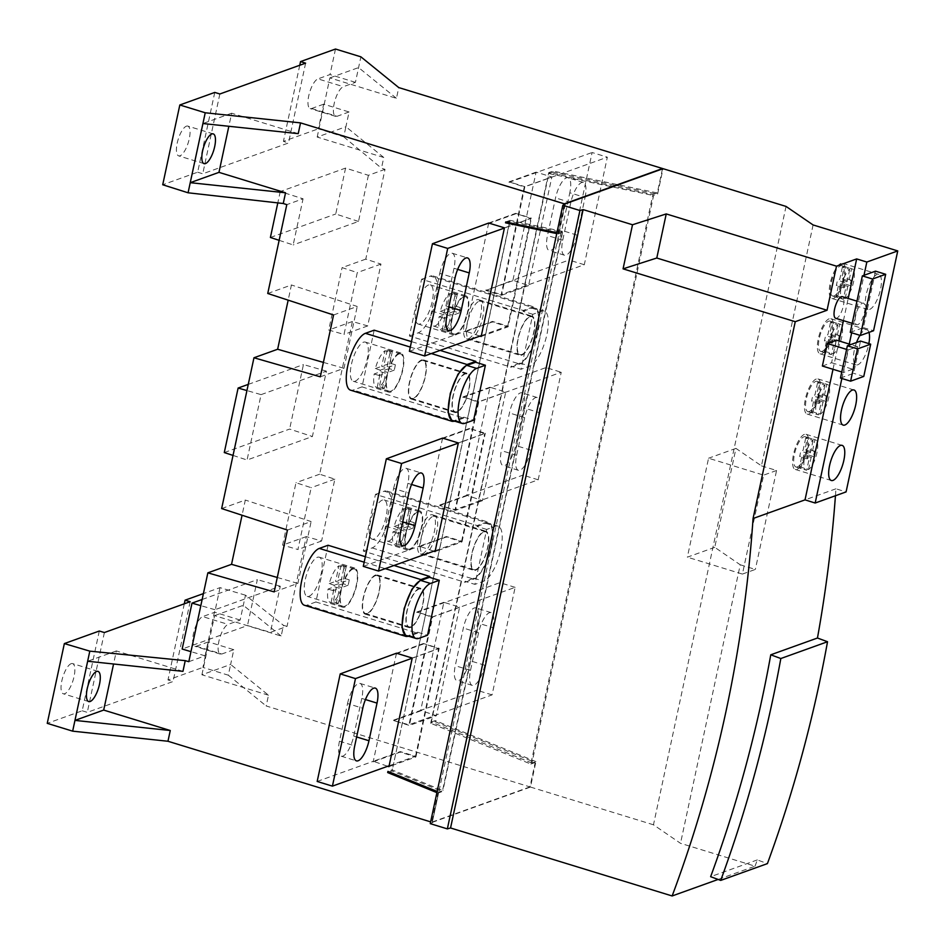 <?xml version="1.0" encoding="UTF-8"?>
<svg xmlns="http://www.w3.org/2000/svg" width="945" height="945" viewBox="0 0 945 945"><rect width="100%" height="100%" fill="white"/><g stroke="black" fill="none" stroke-linecap="round" stroke-linejoin="round"><path stroke-width="0.71" stroke-dasharray="4.72 3.54" d="M492.841 627.622A18.38 6.249 107.1 0 0 491.105 612.62A18.38 6.249 107.1 0 0 489.463 612.703A18.38 6.249 107.1 0 0 478.583 632.737L470.515 670.383A18.38 6.249 107.1 0 0 472.252 685.385A18.38 6.249 107.1 0 0 473.894 685.302A18.38 6.249 107.1 0 0 484.761 665.256L492.841 627.622L477.591 622.944A18.38 6.249 107.1 0 0 475.855 607.93A18.38 6.249 107.1 0 0 474.213 608.025A18.38 6.249 107.1 0 0 463.333 628.059L455.266 665.705A18.38 6.249 107.1 0 0 457.002 680.707A18.38 6.249 107.1 0 0 458.644 680.613A18.38 6.249 107.1 0 0 469.523 660.579L477.591 622.944M538.945 412.528A18.38 6.249 107.1 0 0 537.209 397.526A18.38 6.249 107.1 0 0 535.567 397.621A18.38 6.249 107.1 0 0 524.699 417.655L516.631 455.301A18.38 6.249 107.1 0 0 518.356 470.303A18.38 6.249 107.1 0 0 520.01 470.208A18.38 6.249 107.1 0 0 530.877 450.174L538.945 412.528L523.695 407.85A18.38 6.249 107.1 0 0 521.959 392.848A18.38 6.249 107.1 0 0 520.317 392.943A18.38 6.249 107.1 0 0 509.449 412.977L501.382 450.611A18.38 6.249 107.1 0 0 503.118 465.625A18.38 6.249 107.1 0 0 504.76 465.531A18.38 6.249 107.1 0 0 515.627 445.497L523.695 407.85M585.061 197.446A18.38 6.249 107.1 0 0 583.325 182.444A18.38 6.249 107.1 0 0 581.683 182.527A18.38 6.249 107.1 0 0 570.804 202.573L562.736 240.207A18.38 6.249 107.1 0 0 564.472 255.221A18.38 6.249 107.1 0 0 566.114 255.126A18.38 6.249 107.1 0 0 576.993 235.092L585.061 197.446L569.811 192.768A18.38 6.249 107.1 0 0 568.075 177.766A18.38 6.249 107.1 0 0 566.433 177.849A18.38 6.249 107.1 0 0 555.554 197.895L547.486 235.529A18.38 6.249 107.1 0 0 549.222 250.531A18.38 6.249 107.1 0 0 550.864 250.449A18.38 6.249 107.1 0 0 561.743 230.403L569.811 192.768M347.536 703.553A18.38 6.249 -72.9 0 1 358.403 683.507A18.38 6.249 -72.9 0 1 360.045 683.424A18.38 6.249 -72.9 0 1 361.781 698.426L353.713 736.072A18.38 6.249 -72.9 0 1 342.846 756.106A18.38 6.249 -72.9 0 1 341.204 756.189A18.38 6.249 -72.9 0 1 339.468 741.187L347.536 703.553L362.785 708.23M393.64 488.459A18.38 6.249 -72.9 0 1 404.519 468.425A18.38 6.249 -72.9 0 1 406.161 468.33A18.38 6.249 -72.9 0 1 407.897 483.344L399.829 520.978A18.38 6.249 -72.9 0 1 388.95 541.012A18.38 6.249 -72.9 0 1 387.308 541.107A18.38 6.249 -72.9 0 1 385.572 526.105L393.64 488.459L408.89 493.136M439.756 273.377A18.38 6.249 -72.9 0 1 450.623 253.343A18.38 6.249 -72.9 0 1 452.265 253.248A18.38 6.249 -72.9 0 1 454.002 268.25L445.934 305.896A18.38 6.249 -72.9 0 1 435.066 325.93A18.38 6.249 -72.9 0 1 433.424 326.025A18.38 6.249 -72.9 0 1 431.688 311.011L439.756 273.377L455.006 278.054M317.177 781.456L373.299 761.28L396.357 653.739M565.323 204.144L432.255 822.363L438.74 792.099L442.921 790.599L392.116 769.891L387.922 771.403M556.747 233.592L558.4 233.947L564.732 204.415M564.13 204.675L558.07 232.954L556.936 232.718M298.23 133.647L231.643 113.211L228.844 126.287M182.952 671.352L116.365 650.928L113.565 664.004M436.897 792.631L437.984 793.079L431.747 822.197L430.636 821.866M437.157 791.461L438.74 792.099M328.069 545.253L315.913 601.977L417.56 633.174L417.749 632.252L427.518 635.241M394.006 565.488L365.361 556.699M374.185 330.171L362.018 386.895L463.664 418.08L463.865 417.194L473.622 420.182M440.122 350.406L411.465 341.606M409.398 351.292L465.519 331.116L488.577 223.575M481.359 335.581L507.737 326.096L492.487 321.418L465.519 331.116L479.906 336.101M363.282 566.374L419.415 546.198L442.461 438.657M435.243 550.663L461.621 541.19L446.383 536.512L419.415 546.198L433.802 551.183M389.139 765.757L415.516 756.272L400.267 751.594L373.299 761.28L387.686 766.277M389.34 771.97L392.057 771.002L442.366 791.497L437.984 793.079M558.4 233.947L562.582 232.435L509.709 221.331L392.057 771.002M388.938 766.655L393.132 765.155L392.116 769.891M562.582 232.435L442.921 790.599M504.453 227.863L531.409 218.177L515.663 213.346L530.795 218.555L504.406 228.04M505.717 221.957L510.099 220.374L462.719 441.374L485.305 433.259L469.547 428.428L484.679 433.637L458.301 443.122M509.709 221.331L507.146 222.252M432.255 822.363L530.476 787.055L535.933 761.599L531.94 763.04L653.597 195.568L657.59 194.127L663.036 168.683M531.94 763.04L431.31 722.039L478.453 502.102L548.891 173.561L653.597 195.568M515.131 587.353L499.881 582.675L476.823 690.216L420.702 710.392L436.342 715.755L431.959 717.338L409.374 725.453L393.616 720.622L408.984 724.756L432.03 617.215L515.131 587.353L492.073 694.894L408.984 724.756M268.498 695.201L201.911 674.777L230.639 664.453L233.805 649.688L208.384 641.891L202.915 667.406L228.324 675.202L230.639 664.453L268.498 695.201L266.183 705.962L529.968 786.901L535.201 762.473L435.066 721.673L430.684 723.256L478.064 502.244L455.478 510.371L439.732 505.528L455.088 509.674L478.146 402.133L561.236 372.259L538.189 479.812L455.088 509.674M435.066 721.673L435.302 720.598L431.31 722.039M535.933 761.599L435.302 720.598M786.039 206.423L653.467 824.796L680.518 843.318L755.02 866.175L718.105 879.452M530.476 787.055L653.467 824.796M201.911 674.777L214.598 615.62L281.173 636.056L283.476 625.33L287.032 626.393L270.412 632.359L247.495 625.555L182.161 649.038M383.764 157.484L317.189 137.06L345.905 126.736L349.071 111.971L323.662 104.174L318.382 128.803L343.744 136.836L345.905 126.736L383.764 157.484L381.473 168.21L385.017 169.332L365.774 259.119L380.965 264.08L367.699 325.919L352.39 321.513L319.658 474.201L334.849 479.162L321.595 541.001L306.286 536.606L287.032 626.393M317.189 137.06L329.864 77.903L396.451 98.339L398.755 87.578M662.457 168.895L657.295 192.945L553.108 171.057L548.726 172.628L652.912 194.516L530.818 764.056L430.684 723.256M548.891 173.561L552.884 172.132L553.108 171.057M552.884 172.132L657.59 194.127M532.803 314.319L523.046 311.318L523.223 310.456L421.576 279.271L409.421 335.995L511.068 367.18L511.269 366.258L521.026 369.259L532.803 314.319L541.568 311.165A28.882 9.828 -72.9 0 1 544.155 311.023A28.882 9.828 -72.9 0 1 546.068 338.062A28.882 9.828 -72.9 0 1 529.791 366.105L521.026 369.259M486.687 529.436L476.93 526.436L477.119 525.55L375.472 494.353L363.305 551.077L464.952 582.274L465.153 581.376L474.91 584.376L486.687 529.436L495.452 526.282A28.882 9.828 -72.9 0 1 498.039 526.141A28.882 9.828 -72.9 0 1 499.94 553.179A28.882 9.828 -72.9 0 1 483.675 581.222L474.91 584.376M512.804 280.748L485.836 290.446L512.922 280.216L536.087 172.132L551.845 176.963L528.562 285.591L512.922 280.216L569.044 260.04L592.102 152.499L607.351 157.177L584.293 264.718L501.204 294.58L524.251 187.039L607.351 157.177M439.838 504.996L466.806 495.298L489.982 387.226L505.74 392.057L482.446 500.673L466.806 495.298L522.939 475.122L545.997 367.581L561.236 372.259M393.734 720.078L420.702 710.392L443.866 602.308L459.624 607.139L436.342 715.755M551.845 176.963L547.462 178.546L548.726 172.628M528.562 285.591L524.18 287.162L547.462 178.546L524.877 186.661L501.594 295.277L485.836 290.446M536.087 172.132L509.119 181.83L524.877 186.661M505.74 392.057L501.346 393.628L524.18 287.162L501.594 295.277M482.446 500.673L478.064 502.244L501.346 393.628L478.772 401.743L455.478 510.371M489.982 387.226L463.015 396.912L478.772 401.743M466.688 495.841L439.732 505.528M459.624 607.139L432.656 616.837L409.374 725.453M443.866 602.308L416.899 611.994L432.656 616.837M420.584 710.923L393.616 720.622M529.968 786.901L431.747 822.197M535.201 762.473L530.818 764.056M657.295 192.945L652.912 194.516M558.07 232.954L562.452 231.371L442.366 791.497M562.452 231.371L510.099 220.374M435.054 551.573L439.437 550.002L462.719 441.374L458.337 442.957M419.296 546.742L446.264 537.043L462.022 541.875L439.437 550.002L416.615 656.468L439.189 648.353L423.443 643.51L438.574 648.731L412.185 658.216M373.18 761.824L400.148 752.125L415.906 756.969L393.321 765.084L416.615 656.468L412.221 658.039M415.906 756.969L439.189 648.353M396.475 653.208L423.443 643.51M442.579 438.114L469.547 428.428M481.159 336.491L508.126 326.793L531.409 218.177M465.401 331.648L492.369 321.962L508.126 326.793M488.695 223.032L515.663 213.346M507.737 326.096L530.795 218.555M515.545 213.877L489.439 223.256M462.022 541.875L485.305 433.259M461.621 541.19L484.679 433.637M469.429 428.959L443.323 438.35M415.516 756.272L438.574 648.731M423.325 644.053L397.219 653.432M231.643 113.211L202.927 123.535M385.017 169.332L368.396 175.309L345.575 168.08L280.24 191.563L303.061 198.793L286.796 204.64M214.763 92.421L197.659 172.191L162.717 184.759M197.659 172.191L202.738 173.797L288.508 142.978L283.429 141.372L318.382 128.803M343.744 136.836L381.473 168.21M280.24 191.563L277.806 202.903M279.141 240.337L293.174 244.92L303.061 198.793M306.286 536.606L282.602 545.111L295.974 482.718L311.165 487.679L297.911 549.517L282.602 545.111M188.811 661.689L205.077 655.842L214.964 609.714L280.299 586.231L270.412 632.359M221.638 508.564L245.31 500.059L242.062 515.238M267.742 293.482L291.426 284.977L288.166 300.156M368.396 175.309L358.509 221.437L293.174 244.92M365.774 259.119L342.09 267.624L357.281 272.585L344.027 334.424L328.718 330.029L342.09 267.624M352.39 321.513L328.718 330.029M319.658 474.201L295.974 482.718M261.08 394.632L326.415 371.149L312.393 436.519L247.058 460.002L261.08 394.632L246.928 390.568M321.595 541.001L297.911 549.517M334.849 479.162L311.165 487.679M367.699 325.919L344.027 334.424M380.965 264.08L357.281 272.585M345.575 168.08L335.735 213.995L358.509 221.437M270.4 237.478L335.735 213.995M333.561 314.98L357.234 306.463L291.426 284.977M320.308 376.819L343.98 368.302L357.234 306.463M323.391 362.396L343.98 368.302M287.445 530.062L311.129 521.557L245.31 500.059M274.192 591.901L297.876 583.396L311.129 521.557M277.287 577.478L297.876 583.396M233.805 649.688L221.744 654.023A15.569 5.304 -72.9 0 1 220.35 654.094A15.569 5.304 -72.9 0 1 219.323 639.517A15.569 5.304 -72.9 0 1 228.088 624.397L240.148 620.062L245.476 595.196L283.476 625.33M245.476 595.196L220.02 587.636L203.411 593.602M205.077 655.842L190.961 651.648M214.964 609.714L200.824 605.65M202.147 599.484L257.347 579.639L247.495 625.555M280.299 586.231L257.347 579.639M116.365 650.928L87.649 661.252M99.296 631.024L82.203 710.794L47.25 723.35M82.203 710.794L87.283 712.353L173.053 681.522L167.974 679.963L202.915 667.406M228.324 675.202L266.183 705.962M214.598 615.62L243.314 605.296L281.173 636.056M208.384 641.891L196.324 646.226A15.569 5.304 -72.9 0 1 194.93 646.297A15.569 5.304 -72.9 0 1 193.902 631.721A15.569 5.304 -72.9 0 1 202.679 616.601L228.088 624.397M240.148 620.062L214.739 612.265L202.679 616.601M220.02 587.636L214.739 612.265M184.299 603.82L167.974 679.963M190.158 601.705L173.053 681.522M104.387 632.536L87.283 712.353M71.17 663.673A15.793 5.375 -72.9 0 1 72.588 663.591A15.793 5.375 -72.9 0 1 73.627 678.38A15.793 5.375 -72.9 0 1 64.732 693.713A15.793 5.375 -72.9 0 1 63.315 693.795A15.793 5.375 -72.9 0 1 62.275 679.006A15.793 5.375 -72.9 0 1 71.17 663.673M233.025 455.419L247.058 460.002M224.284 452.56L289.619 429.077L312.393 436.519M326.415 371.149L303.451 364.557L289.619 429.077M248.251 384.391L303.451 364.557M349.071 111.971L337.022 116.306A15.569 5.304 -72.9 0 1 335.629 116.377A15.569 5.304 -72.9 0 1 334.601 101.8A15.569 5.304 -72.9 0 1 343.366 86.68L355.426 82.345L360.895 56.83M329.864 77.903L358.592 67.579L396.451 98.339M323.662 104.174L311.602 108.51A15.569 5.304 -72.9 0 1 310.208 108.581A15.569 5.304 -72.9 0 1 309.18 94.004A15.569 5.304 -72.9 0 1 317.957 78.884L343.366 86.68M355.426 82.345L330.018 74.549L317.957 78.884M335.487 49.034L330.018 74.549M299.754 65.264L283.429 141.372M305.613 63.15L288.508 142.978M219.854 93.98L202.738 173.797M186.401 126.169A15.569 5.304 -72.9 0 1 187.795 126.087A15.569 5.304 -72.9 0 1 188.823 140.663A15.569 5.304 -72.9 0 1 180.058 155.783A15.569 5.304 -72.9 0 1 178.664 155.866A15.569 5.304 -72.9 0 1 177.636 141.289A15.569 5.304 -72.9 0 1 186.401 126.169M509.119 181.83L524.251 187.039M485.954 289.902L501.204 294.58M509.012 182.361L592.102 152.499M584.293 264.718L569.044 260.04M463.015 396.912L478.146 402.133M462.896 397.455L545.997 367.581M538.189 479.812L522.939 475.122M416.899 611.994L432.03 617.215M416.78 612.537L499.881 582.675M492.073 694.894L476.823 690.216M430.258 823.638L432.763 822.516M813.09 224.945L761.446 465.85L735.954 448.391L714.751 547.332L740.23 564.779L680.518 843.318M714.751 547.332L687.358 557.172L708.561 458.231L763.631 475.134L742.416 574.076L687.358 557.172M740.23 564.779L755.35 569.422L742.416 574.076M761.446 465.85L776.566 470.48L755.35 569.422M835.439 495.747A1328.67 1210.628 -109.8 0 0 835.935 488.801L846.082 491.92M755.02 866.175A1328.67 1210.628 -109.8 0 0 757.347 859.903L767.411 863.624M776.566 470.48L763.631 475.134M735.954 448.391L708.561 458.231M757.347 859.903L710.64 876.688M835.935 488.801L805.022 499.87M833.006 369.294L839.089 340.956M843.436 320.662L848.197 298.455M835.663 318.276A11.305 3.851 107.1 0 0 843.365 305.885A11.305 3.851 107.1 0 0 842.302 296.647M822.374 366.034L831.588 362.726L836.431 340.141M841.865 378.484L849.248 344.074M851.669 332.782L863.99 275.302M856.536 342.503A18.38 6.249 107.1 0 0 856.111 364.9A18.38 6.249 107.1 0 0 857.753 364.805A18.38 6.249 107.1 0 0 868.857 343.626M868.987 332.392A18.38 6.249 107.1 0 0 866.896 329.758A18.38 6.249 107.1 0 0 865.254 329.852A18.38 6.249 107.1 0 0 859.95 335.321M869.624 309.417A18.38 6.249 107.1 0 0 879.984 291.58A18.38 6.249 107.1 0 0 878.767 274.381A18.38 6.249 107.1 0 0 877.125 274.475A18.38 6.249 107.1 0 0 866.766 292.312A18.38 6.249 107.1 0 0 867.982 309.511A18.38 6.249 107.1 0 0 869.624 309.417M804.384 434.393A18.38 6.249 107.1 0 0 794.024 452.23A18.38 6.249 107.1 0 0 795.241 469.429A18.38 6.249 107.1 0 0 796.883 469.346A18.38 6.249 107.1 0 0 807.231 451.497A18.38 6.249 107.1 0 0 806.026 434.298A18.38 6.249 107.1 0 0 804.384 434.393M797.403 466.924A15.829 5.386 107.1 0 0 806.321 451.556A15.829 5.386 107.1 0 0 805.27 436.732A15.829 5.386 107.1 0 0 803.864 436.814A15.829 5.386 107.1 0 0 794.946 452.183A15.829 5.386 107.1 0 0 795.985 466.995A15.829 5.386 107.1 0 0 797.403 466.924M799.316 467.94A15.829 5.386 107.1 0 0 800.202 467.775A15.829 5.386 107.1 0 0 801.159 467.279L808.53 469.535A15.829 5.386 107.1 0 0 816.764 453.529A15.829 5.386 107.1 0 0 815.441 439.85A15.829 5.386 107.1 0 0 814.909 439.768L812.298 451.97L804.927 449.714L807.538 437.511A15.829 5.386 107.1 0 0 806.652 437.665A15.829 5.386 107.1 0 0 805.695 438.173L813.066 440.429A15.829 5.386 107.1 0 0 804.821 456.447A15.829 5.386 107.1 0 0 806.156 470.126A15.829 5.386 107.1 0 0 806.687 470.197L809.298 457.994L801.927 455.738L799.316 467.94L806.687 470.197M807.538 437.511L814.909 439.768M805.695 438.173L803.073 450.375L800.817 451.19L799.671 456.541L801.927 455.738M801.159 467.279L803.782 455.077L806.038 454.261L807.184 448.899L804.927 449.714M808.53 469.535L811.141 457.333L813.397 456.518L814.555 451.167L812.298 451.97M811.141 457.333L803.782 455.077M813.397 456.518L806.038 454.261M814.555 451.167L807.184 448.899M813.066 440.429L810.444 452.643L808.188 453.446L807.042 458.809L809.298 457.994M807.042 458.809L799.671 456.541M808.188 453.446L800.817 451.19M810.444 452.643L803.073 450.375M816.256 379.004A18.38 6.249 107.1 0 0 805.896 396.853A18.38 6.249 107.1 0 0 807.113 414.052A18.38 6.249 107.1 0 0 808.755 413.957A18.38 6.249 107.1 0 0 819.114 396.12A18.38 6.249 107.1 0 0 817.897 378.91A18.38 6.249 107.1 0 0 816.256 379.004M809.274 411.536A15.829 5.386 107.1 0 0 818.193 396.168A15.829 5.386 107.1 0 0 817.153 381.343A15.829 5.386 107.1 0 0 815.736 381.426A15.829 5.386 107.1 0 0 806.817 396.794A15.829 5.386 107.1 0 0 807.857 411.618A15.829 5.386 107.1 0 0 809.274 411.536M811.188 412.552A15.829 5.386 107.1 0 0 812.074 412.398A15.829 5.386 107.1 0 0 813.031 411.89L820.402 414.158A15.829 5.386 107.1 0 0 828.647 398.14A15.829 5.386 107.1 0 0 827.312 384.461A15.829 5.386 107.1 0 0 826.78 384.379L824.17 396.593L816.799 394.325L819.409 382.123A15.829 5.386 107.1 0 0 818.524 382.288A15.829 5.386 107.1 0 0 817.567 382.784L824.938 385.052A15.829 5.386 107.1 0 0 816.693 401.058A15.829 5.386 107.1 0 0 818.027 414.737A15.829 5.386 107.1 0 0 818.559 414.82L821.17 402.605L813.799 400.349L811.188 412.552L818.559 414.82M819.409 382.123L826.78 384.379M817.567 382.784L814.956 394.986L812.7 395.801L811.542 401.164L813.799 400.349M813.031 411.89L815.653 399.688L817.909 398.873L819.055 393.522L816.799 394.325M820.402 414.158L823.024 401.944L825.28 401.141L826.426 395.778L824.17 396.593M823.024 401.944L815.653 399.688M825.28 401.141L817.909 398.873M826.426 395.778L819.055 393.522M824.938 385.052L822.327 397.254L820.071 398.069L818.913 403.42L821.17 402.605M818.913 403.42L811.542 401.164M820.071 398.069L812.7 395.801M822.327 397.254L814.956 394.986M829.167 318.784A18.38 6.249 107.1 0 0 818.807 336.621A18.38 6.249 107.1 0 0 820.024 353.82A18.38 6.249 107.1 0 0 821.666 353.737A18.38 6.249 107.1 0 0 832.025 335.888A18.38 6.249 107.1 0 0 830.809 318.689A18.38 6.249 107.1 0 0 829.167 318.784M822.185 351.316A15.829 5.386 107.1 0 0 831.104 335.947A15.829 5.386 107.1 0 0 830.064 321.123A15.829 5.386 107.1 0 0 828.647 321.205A15.829 5.386 107.1 0 0 819.728 336.574A15.829 5.386 107.1 0 0 820.768 351.386A15.829 5.386 107.1 0 0 822.185 351.316M824.099 352.331A15.829 5.386 107.1 0 0 824.985 352.166A15.829 5.386 107.1 0 0 825.942 351.67L833.313 353.926A15.829 5.386 107.1 0 0 841.558 337.92A15.829 5.386 107.1 0 0 840.223 324.241A15.829 5.386 107.1 0 0 839.692 324.159L837.081 336.361L829.71 334.105L832.321 321.902A15.829 5.386 107.1 0 0 831.435 322.056A15.829 5.386 107.1 0 0 830.478 322.564L837.849 324.82A15.829 5.386 107.1 0 0 829.604 340.838A15.829 5.386 107.1 0 0 830.938 354.517A15.829 5.386 107.1 0 0 831.47 354.588L834.081 342.385L826.71 340.129L824.099 352.331L831.47 354.588M832.321 321.902L839.692 324.159M830.478 322.564L827.867 334.766L825.611 335.581L824.453 340.932L826.71 340.129M825.942 351.67L828.564 339.468L830.82 338.653L831.966 333.29L829.71 334.105M833.313 353.926L835.935 341.724L838.191 340.909L839.337 335.558L837.081 336.361M835.935 341.724L828.564 339.468M838.191 340.909L830.82 338.653M839.337 335.558L831.966 333.29M837.849 324.82L835.238 337.034L832.982 337.837L831.824 343.2L834.081 342.385M831.824 343.2L824.453 340.932M832.982 337.837L825.611 335.581M835.238 337.034L827.867 334.766M841.038 263.395A18.38 6.249 107.1 0 0 830.69 281.244A18.38 6.249 107.1 0 0 831.895 298.443A18.38 6.249 107.1 0 0 833.537 298.348A18.38 6.249 107.1 0 0 843.897 280.511A18.38 6.249 107.1 0 0 842.68 263.301A18.38 6.249 107.1 0 0 841.038 263.395M834.057 295.927A15.829 5.386 107.1 0 0 842.975 280.559A15.829 5.386 107.1 0 0 841.936 265.734A15.829 5.386 107.1 0 0 840.518 265.817A15.829 5.386 107.1 0 0 831.6 281.185A15.829 5.386 107.1 0 0 832.651 296.009A15.829 5.386 107.1 0 0 834.057 295.927M835.971 296.943A15.829 5.386 107.1 0 0 836.857 296.789A15.829 5.386 107.1 0 0 837.813 296.281L845.184 298.549A15.829 5.386 107.1 0 0 853.429 282.531A15.829 5.386 107.1 0 0 852.095 268.852A15.829 5.386 107.1 0 0 851.563 268.77L848.953 280.984L841.582 278.716L844.204 266.514A15.829 5.386 107.1 0 0 843.318 266.679A15.829 5.386 107.1 0 0 842.349 267.175L849.72 269.443A15.829 5.386 107.1 0 0 841.487 285.449A15.829 5.386 107.1 0 0 842.81 299.128A15.829 5.386 107.1 0 0 843.342 299.211L845.952 286.996L838.593 284.74L835.971 296.943L843.342 299.211M844.204 266.514L851.563 268.77M842.349 267.175L839.739 279.377L837.483 280.192L836.337 285.555L838.593 284.74M837.813 296.281L840.436 284.079L842.692 283.264L843.838 277.913L841.582 278.716M845.184 298.549L847.807 286.335L850.063 285.532L851.209 280.169L848.953 280.984M847.807 286.335L840.436 284.079M850.063 285.532L842.692 283.264M851.209 280.169L843.838 277.913M849.72 269.443L847.11 281.645L844.854 282.46L843.696 287.812L845.952 286.996M843.696 287.812L836.337 285.555M844.854 282.46L837.483 280.192M847.11 281.645L839.739 279.377M855.686 315.512A11.305 3.851 107.1 0 0 856.749 324.737A11.305 3.851 107.1 0 0 864.462 312.358A11.305 3.851 107.1 0 0 863.387 303.121A11.305 3.851 107.1 0 0 855.686 315.512M850.252 332.345L863.411 327.62L875.519 271.156M863.411 327.62L873.57 330.738M841.759 371.987L843.472 372.507L848.315 349.922L846.602 349.402M831.588 362.726L852.673 369.2L857.517 346.614L848.315 349.922M857.517 346.614L850.819 344.559M852.673 369.2L843.472 372.507M840.459 378.059L853.607 373.322L860.529 341.062M863.777 376.441L853.607 373.322M511.068 367.18L519.833 364.026A29.827 10.147 107.1 0 0 536.63 335.073A29.827 10.147 107.1 0 0 534.669 307.16A29.827 10.147 107.1 0 0 532 307.302L523.223 310.456M523.046 311.318L531.811 308.164A28.882 9.828 -72.9 0 1 534.397 308.023A28.882 9.828 -72.9 0 1 536.299 335.062A28.882 9.828 -72.9 0 1 520.034 363.104L511.269 366.258M421.576 279.271L430.353 276.117L532 307.302M409.421 335.995L418.186 332.841A29.827 10.147 107.1 0 0 434.983 303.888A29.827 10.147 107.1 0 0 433.023 275.964A29.827 10.147 107.1 0 0 430.353 276.117M420.088 323.97A20.495 6.981 -72.9 0 1 418.257 324.076A20.495 6.981 -72.9 0 1 416.899 304.881A20.495 6.981 -72.9 0 1 428.451 284.988A20.495 6.981 -72.9 0 1 430.282 284.882A20.495 6.981 -72.9 0 1 431.629 304.066A20.495 6.981 -72.9 0 1 420.088 323.97M464.019 295.903A20.495 6.981 -72.9 0 1 465.861 295.797A20.495 6.981 -72.9 0 1 467.208 314.98A20.495 6.981 -72.9 0 1 455.667 334.884A20.495 6.981 -72.9 0 1 453.836 334.991A20.495 6.981 -72.9 0 1 452.478 315.807A20.495 6.981 -72.9 0 1 464.019 295.903M463.818 296.848A19.502 6.639 -72.9 0 1 465.566 296.742A19.502 6.639 -72.9 0 1 466.854 315.004A19.502 6.639 -72.9 0 1 455.868 333.951A19.502 6.639 -72.9 0 1 454.12 334.046A19.502 6.639 -72.9 0 1 452.832 315.784A19.502 6.639 -72.9 0 1 463.818 296.848M455.065 295.088A19.502 6.639 -72.9 0 1 456.199 294.509A19.502 6.639 -72.9 0 1 457.25 294.308L452.171 292.749A19.502 6.639 -72.9 0 1 452.868 292.844A19.502 6.639 -72.9 0 1 455.218 306.015L448.84 308.306L453.919 309.865L460.298 307.574A19.502 6.639 -72.9 0 1 459.152 312.949L454.072 311.389A19.502 6.639 -72.9 0 1 444.304 329.462L447.682 313.693L452.761 315.252L449.383 331.022A19.502 6.639 -72.9 0 1 448.249 331.601A19.502 6.639 -72.9 0 1 447.186 331.801L442.106 330.242A19.502 6.639 -72.9 0 1 441.421 330.148A19.502 6.639 -72.9 0 1 439.094 316.776L445.485 314.472L450.576 316.032L444.174 318.335A19.502 6.639 -72.9 0 1 445.343 312.949L440.264 311.389A19.502 6.639 -72.9 0 1 449.974 293.529L446.642 309.098L451.722 310.657L455.065 295.088L449.974 293.529M444.174 318.335L439.094 316.776M449.383 331.022L444.304 329.462M460.298 307.574L455.218 306.015M447.186 331.801L450.576 316.032M445.343 312.949L451.722 310.657M457.25 294.308L453.919 309.865M459.152 312.949L452.761 315.252M454.072 311.389L447.682 313.693M452.171 292.749L448.84 308.306M440.264 311.389L446.642 309.098M442.106 330.242L445.485 314.472M464.952 582.274L473.728 579.12A29.827 10.147 107.1 0 0 490.526 550.155A29.827 10.147 107.1 0 0 488.553 522.242A29.827 10.147 107.1 0 0 485.884 522.396L477.119 525.55M476.93 526.436L485.695 523.282A28.882 9.828 -72.9 0 1 488.281 523.14A28.882 9.828 -72.9 0 1 490.183 550.179A28.882 9.828 -72.9 0 1 473.917 578.222L465.153 581.376M375.472 494.353L384.237 491.199L485.884 522.396M363.305 551.077L372.082 547.923A29.827 10.147 107.1 0 0 388.879 518.97A29.827 10.147 107.1 0 0 386.907 491.057A29.827 10.147 107.1 0 0 384.237 491.199M373.984 539.052A20.495 6.981 -72.9 0 1 372.141 539.158A20.495 6.981 -72.9 0 1 370.794 519.974A20.495 6.981 -72.9 0 1 382.335 500.07A20.495 6.981 -72.9 0 1 384.166 499.976A20.495 6.981 -72.9 0 1 385.525 519.159A20.495 6.981 -72.9 0 1 373.984 539.052M417.914 510.985A20.495 6.981 -72.9 0 1 419.745 510.891A20.495 6.981 -72.9 0 1 421.104 530.074A20.495 6.981 -72.9 0 1 409.551 549.978A20.495 6.981 -72.9 0 1 407.72 550.073A20.495 6.981 -72.9 0 1 406.374 530.889A20.495 6.981 -72.9 0 1 417.914 510.985M417.714 511.93A19.502 6.639 -72.9 0 1 419.462 511.836A19.502 6.639 -72.9 0 1 420.749 530.098A19.502 6.639 -72.9 0 1 409.764 549.033A19.502 6.639 -72.9 0 1 408.016 549.128A19.502 6.639 -72.9 0 1 406.728 530.866A19.502 6.639 -72.9 0 1 417.714 511.93M408.949 510.182A19.502 6.639 -72.9 0 1 410.083 509.591A19.502 6.639 -72.9 0 1 411.146 509.39L406.055 507.831A19.502 6.639 -72.9 0 1 406.752 507.937A19.502 6.639 -72.9 0 1 409.102 521.108L402.724 523.4L407.803 524.959L414.193 522.668A19.502 6.639 -72.9 0 1 413.048 528.042L407.968 526.483A19.502 6.639 -72.9 0 1 398.188 544.544L401.566 528.775L406.657 530.334L403.267 546.104A19.502 6.639 -72.9 0 1 402.133 546.694A19.502 6.639 -72.9 0 1 401.082 546.895L396.002 545.336A19.502 6.639 -72.9 0 1 395.305 545.23A19.502 6.639 -72.9 0 1 392.99 531.858L399.381 529.566L404.46 531.125L398.069 533.417A19.502 6.639 -72.9 0 1 399.227 528.042L394.148 526.483A19.502 6.639 -72.9 0 1 403.869 508.623L400.526 524.191L405.618 525.751L408.949 510.182L403.869 508.623M398.069 533.417L392.99 531.858M403.267 546.104L398.188 544.544M414.193 522.668L409.102 521.108M401.082 546.895L404.46 531.125M399.227 528.042L405.618 525.751M411.146 509.39L407.803 524.959M413.048 528.042L406.657 530.334M407.968 526.483L401.566 528.775M406.055 507.831L402.724 523.4M394.148 526.483L400.526 524.191M396.002 545.336L399.381 529.566M417.749 632.252L408.984 635.406A28.882 9.828 -72.9 0 1 406.397 635.548M417.56 633.174L408.842 636.292M315.913 601.977L307.137 605.131A29.827 10.147 -72.9 0 1 304.467 605.272M317.402 557.278A20.495 6.981 -72.9 0 1 319.233 557.172A20.495 6.981 -72.9 0 1 320.579 576.356A20.495 6.981 -72.9 0 1 309.039 596.26A20.495 6.981 -72.9 0 1 307.208 596.366A20.495 6.981 -72.9 0 1 305.849 577.171A20.495 6.981 -72.9 0 1 317.402 557.278M344.618 607.174A20.495 6.981 -72.9 0 1 342.787 607.281A20.495 6.981 -72.9 0 1 341.428 588.097A20.495 6.981 -72.9 0 1 352.981 568.193A20.495 6.981 -72.9 0 1 354.812 568.087A20.495 6.981 -72.9 0 1 356.159 587.27A20.495 6.981 -72.9 0 1 344.618 607.174M352.768 569.138A19.502 6.639 -72.9 0 1 354.517 569.032A19.502 6.639 -72.9 0 1 355.804 587.294A19.502 6.639 -72.9 0 1 344.819 606.229A19.502 6.639 -72.9 0 1 343.07 606.336A19.502 6.639 -72.9 0 1 341.783 588.073A19.502 6.639 -72.9 0 1 352.768 569.138M344.015 567.378A19.502 6.639 -72.9 0 1 345.149 566.787A19.502 6.639 -72.9 0 1 346.201 566.598L341.121 565.039A19.502 6.639 -72.9 0 1 341.818 565.134A19.502 6.639 -72.9 0 1 344.169 578.305L337.79 580.596L342.87 582.155L349.248 579.864A19.502 6.639 -72.9 0 1 348.103 585.238L343.023 583.679A19.502 6.639 -72.9 0 1 333.254 601.741L336.633 585.983L341.712 587.542L338.334 603.312A19.502 6.639 -72.9 0 1 337.2 603.89A19.502 6.639 -72.9 0 1 336.136 604.091L331.057 602.532A19.502 6.639 -72.9 0 1 330.372 602.438A19.502 6.639 -72.9 0 1 328.045 589.066L334.435 586.762L339.527 588.322L333.124 590.625A19.502 6.639 -72.9 0 1 334.294 585.238L329.214 583.679A19.502 6.639 -72.9 0 1 338.924 565.819L335.593 581.388L340.672 582.947L344.015 567.378L338.924 565.819M333.124 590.625L328.045 589.066M338.334 603.312L333.254 601.741M349.248 579.864L344.169 578.305M336.136 604.091L339.527 588.322M334.294 585.238L340.672 582.947M346.201 566.598L342.87 582.155M348.103 585.238L341.712 587.542M343.023 583.679L336.633 585.983M341.121 565.039L337.79 580.596M329.214 583.679L335.593 581.388M331.057 602.532L334.435 586.762M463.865 417.194L455.088 420.348A28.882 9.828 -72.9 0 1 452.501 420.49M463.664 418.08L454.899 421.222L353.253 390.037A29.827 10.147 -72.9 0 1 350.583 390.19M362.018 386.895L353.253 390.037M363.506 342.184A20.495 6.981 -72.9 0 1 365.337 342.09A20.495 6.981 -72.9 0 1 366.695 361.273A20.495 6.981 -72.9 0 1 355.155 381.178A20.495 6.981 -72.9 0 1 353.312 381.272A20.495 6.981 -72.9 0 1 351.965 362.089A20.495 6.981 -72.9 0 1 363.506 342.184M390.734 392.092A20.495 6.981 -72.9 0 1 388.891 392.187A20.495 6.981 -72.9 0 1 387.544 373.003A20.495 6.981 -72.9 0 1 399.085 353.111A20.495 6.981 -72.9 0 1 400.916 353.005A20.495 6.981 -72.9 0 1 402.275 372.188A20.495 6.981 -72.9 0 1 390.734 392.092M398.885 354.044A19.502 6.639 -72.9 0 1 400.633 353.95A19.502 6.639 -72.9 0 1 401.92 372.212A19.502 6.639 -72.9 0 1 390.935 391.147A19.502 6.639 -72.9 0 1 389.186 391.242A19.502 6.639 -72.9 0 1 387.899 372.991A19.502 6.639 -72.9 0 1 398.885 354.044M390.12 352.296A19.502 6.639 -72.9 0 1 391.265 351.705A19.502 6.639 -72.9 0 1 392.317 351.505L387.237 349.945A19.502 6.639 -72.9 0 1 387.922 350.052A19.502 6.639 -72.9 0 1 390.273 363.223L383.894 365.514L388.974 367.073L395.364 364.782A19.502 6.639 -72.9 0 1 394.219 370.156L389.139 368.597A19.502 6.639 -72.9 0 1 379.358 386.659L382.737 370.889L387.828 372.448L384.45 388.218A19.502 6.639 -72.9 0 1 383.304 388.808A19.502 6.639 -72.9 0 1 382.252 389.009L377.173 387.45A19.502 6.639 -72.9 0 1 376.476 387.344A19.502 6.639 -72.9 0 1 374.161 373.984L380.551 371.68L385.631 373.24L379.24 375.543A19.502 6.639 -72.9 0 1 380.398 370.156L375.319 368.597A19.502 6.639 -72.9 0 1 385.04 350.737L381.697 366.306L386.788 367.865L390.12 352.296L385.04 350.737M379.24 375.543L374.161 373.984M384.45 388.218L379.358 386.659M395.364 364.782L390.273 363.223M382.252 389.009L385.631 373.24M380.398 370.156L386.788 367.865M392.317 351.505L388.974 367.073M394.219 370.156L387.828 372.448M389.139 368.597L382.737 370.889M387.237 349.945L383.894 365.514M375.319 368.597L381.697 366.306M377.173 387.45L380.551 371.68M421.553 359.998A20.495 6.981 107.1 0 0 410 379.902A20.495 6.981 107.1 0 0 411.358 399.085A20.495 6.981 107.1 0 0 413.189 398.979A20.495 6.981 107.1 0 0 424.742 379.087A20.495 6.981 107.1 0 0 423.384 359.891A20.495 6.981 107.1 0 0 421.553 359.998M413.331 398.306A19.786 6.733 -72.9 0 1 411.571 398.412A19.786 6.733 -72.9 0 1 410.26 379.89A19.786 6.733 -72.9 0 1 421.411 360.671A19.786 6.733 -72.9 0 1 423.171 360.577A19.786 6.733 -72.9 0 1 424.482 379.099A19.786 6.733 -72.9 0 1 413.331 398.306M465.153 373.381A20.495 6.981 107.1 0 0 453.612 393.285A20.495 6.981 107.1 0 0 454.97 412.469A20.495 6.981 107.1 0 0 456.801 412.363A20.495 6.981 107.1 0 0 468.342 392.458A20.495 6.981 107.1 0 0 466.995 373.275A20.495 6.981 107.1 0 0 465.153 373.381M456.943 411.689A19.786 6.733 -72.9 0 1 455.171 411.796A19.786 6.733 -72.9 0 1 453.872 393.262A19.786 6.733 -72.9 0 1 465.011 374.055A19.786 6.733 -72.9 0 1 466.783 373.948A19.786 6.733 -72.9 0 1 468.094 392.482A19.786 6.733 -72.9 0 1 456.943 411.689M419.048 588.463A20.495 6.981 107.1 0 0 407.508 608.367A20.495 6.981 107.1 0 0 408.854 627.551A20.495 6.981 107.1 0 0 410.685 627.445A20.495 6.981 107.1 0 0 422.238 607.552A20.495 6.981 107.1 0 0 420.879 588.369A20.495 6.981 107.1 0 0 419.048 588.463M410.839 626.748A19.786 6.733 -72.9 0 1 409.067 626.854A19.786 6.733 -72.9 0 1 407.767 608.32A19.786 6.733 -72.9 0 1 418.907 589.113A19.786 6.733 -72.9 0 1 420.679 589.018A19.786 6.733 -72.9 0 1 421.99 607.541A19.786 6.733 -72.9 0 1 410.839 626.748M375.437 575.08A20.495 6.981 107.1 0 0 363.896 594.984A20.495 6.981 107.1 0 0 365.254 614.167A20.495 6.981 107.1 0 0 367.085 614.073A20.495 6.981 107.1 0 0 378.626 594.169A20.495 6.981 107.1 0 0 377.268 574.985A20.495 6.981 107.1 0 0 375.437 575.08M367.227 613.376A19.786 6.733 -72.9 0 1 365.467 613.47A19.786 6.733 -72.9 0 1 364.156 594.948A19.786 6.733 -72.9 0 1 375.307 575.729A19.786 6.733 -72.9 0 1 377.067 575.635A19.786 6.733 -72.9 0 1 378.378 594.157A19.786 6.733 -72.9 0 1 367.227 613.376M422.261 553.876A20.495 6.981 107.1 0 0 433.802 533.972A20.495 6.981 107.1 0 0 432.456 514.789A20.495 6.981 107.1 0 0 430.625 514.883A20.495 6.981 107.1 0 0 419.072 534.787A20.495 6.981 107.1 0 0 420.43 553.971A20.495 6.981 107.1 0 0 422.261 553.876M475.63 570.248A20.495 6.981 107.1 0 0 487.171 550.344A20.495 6.981 107.1 0 0 485.824 531.161A20.495 6.981 107.1 0 0 483.982 531.267A20.495 6.981 107.1 0 0 472.441 551.159A20.495 6.981 107.1 0 0 473.799 570.343A20.495 6.981 107.1 0 0 475.63 570.248M483.84 531.94A19.786 6.733 -72.9 0 1 485.612 531.834A19.786 6.733 -72.9 0 1 486.923 550.356A19.786 6.733 -72.9 0 1 475.772 569.575A19.786 6.733 -72.9 0 1 474 569.67A19.786 6.733 -72.9 0 1 472.701 551.148A19.786 6.733 -72.9 0 1 483.84 531.94M433.023 516.336A19.786 6.733 -72.9 0 1 434.783 516.242A19.786 6.733 -72.9 0 1 436.094 534.764A19.786 6.733 -72.9 0 1 424.943 553.983A19.786 6.733 -72.9 0 1 423.183 554.077A19.786 6.733 -72.9 0 1 421.872 535.555A19.786 6.733 -72.9 0 1 433.023 516.336M479.139 301.219A19.786 6.733 -72.9 0 1 480.91 301.124A19.786 6.733 -72.9 0 1 482.21 319.646A19.786 6.733 -72.9 0 1 471.071 338.865A19.786 6.733 -72.9 0 1 469.299 338.96A19.786 6.733 -72.9 0 1 467.988 320.438A19.786 6.733 -72.9 0 1 479.139 301.219M529.956 316.811A19.786 6.733 -72.9 0 1 531.728 316.717A19.786 6.733 -72.9 0 1 533.039 335.239A19.786 6.733 -72.9 0 1 521.888 354.458A19.786 6.733 -72.9 0 1 520.116 354.552A19.786 6.733 -72.9 0 1 518.817 336.03A19.786 6.733 -72.9 0 1 529.956 316.811M521.735 355.166A20.495 6.981 107.1 0 0 533.287 335.262A20.495 6.981 107.1 0 0 531.929 316.079A20.495 6.981 107.1 0 0 530.098 316.173A20.495 6.981 107.1 0 0 518.557 336.077A20.495 6.981 107.1 0 0 519.904 355.261A20.495 6.981 107.1 0 0 521.735 355.166M468.377 338.782A20.495 6.981 107.1 0 0 479.918 318.89A20.495 6.981 107.1 0 0 478.56 299.695A20.495 6.981 107.1 0 0 476.729 299.801A20.495 6.981 107.1 0 0 465.188 319.705A20.495 6.981 107.1 0 0 466.535 338.889A20.495 6.981 107.1 0 0 468.377 338.782M484.761 665.256L469.523 660.579M530.877 450.174L515.627 445.497M576.993 235.092L561.743 230.403M339.468 741.187L354.718 745.865M385.572 526.105L400.822 530.783M431.688 311.011L446.938 315.689M445.934 305.896L448.84 306.782M454.002 268.25L457.663 269.372M399.829 520.978L402.735 521.876M407.897 483.344L411.559 484.466M353.713 736.072L356.619 736.958M361.781 698.426L365.443 699.548M196.324 646.226L221.744 654.023M311.602 108.51L337.022 116.306M562.736 240.207L547.486 235.529M570.804 202.573L555.554 197.895M516.631 455.301L501.382 450.611M524.699 417.655L509.449 412.977M470.515 670.383L455.266 665.705M478.583 632.737L463.333 628.059M520.034 363.104L529.791 366.105M531.811 308.164L541.568 311.165M418.186 332.841L519.833 364.026M473.917 578.222L483.675 581.222M485.695 523.282L495.452 526.282M372.082 547.923L473.728 579.12M408.984 635.406L418.741 638.395M307.137 605.131L408.772 636.316M364.179 562.18L385.241 568.642M455.088 420.348L464.845 423.336M410.295 347.087L431.357 353.548M491.105 612.62L475.855 607.93M537.209 397.526L521.959 392.848M583.325 182.444L568.075 177.766M341.204 756.189L356.442 760.879M387.308 541.107L402.558 545.785M433.424 326.025L448.662 330.703M452.265 253.248L467.515 257.926M406.161 468.33L421.411 473.008M360.045 683.424L375.295 688.102M220.35 654.094L194.93 646.297M88.736 701.592L63.315 693.795M97.996 671.387L72.588 663.591M335.629 116.377L310.208 108.581M204.073 163.662L178.664 155.866M213.216 133.883L187.795 126.087M564.472 255.221L549.222 250.531M518.356 470.303L503.118 465.625M472.252 685.385L457.002 680.707M795.241 469.429L831.328 480.509M806.026 434.298L842.113 445.367M795.985 466.995L806.156 470.126M805.27 436.732L815.441 439.85M807.113 414.052L843.2 425.12M817.897 378.91L853.985 389.99M807.857 411.618L818.027 414.737M817.153 381.343L827.312 384.461M820.024 353.82L856.111 364.9M830.809 318.689L866.896 329.758M820.768 351.386L830.938 354.517M830.064 321.123L840.223 324.241M831.895 298.443L867.982 309.511M842.68 263.301L878.767 274.381M832.651 296.009L842.81 299.128M841.936 265.734L852.095 268.852M852.189 323.344L856.749 324.737M856.95 301.148L863.387 303.121M544.155 311.023L534.397 308.023M433.023 275.964L534.669 307.16M465.861 295.797L430.282 284.882M453.836 334.991L418.257 324.076M454.12 334.046L441.421 330.148M465.566 296.742L452.868 292.844M498.039 526.141L488.281 523.14M386.907 491.057L488.553 522.242M419.745 510.891L384.166 499.976M407.72 550.073L372.141 539.158M408.016 549.128L395.305 545.23M419.462 511.836L406.752 507.937M342.787 607.281L307.208 596.366M354.812 568.087L319.233 557.172M343.07 606.336L330.372 602.438M354.517 569.032L341.818 565.134M388.891 392.187L353.312 381.272M400.916 353.005L365.337 342.09M389.186 391.242L376.476 387.344M400.633 353.95L387.922 350.052M411.358 399.085L454.97 412.469M423.384 359.891L466.995 373.275M455.171 411.796L411.571 398.412M466.783 373.948L423.171 360.577M365.254 614.167L408.854 627.551M377.268 574.985L420.879 588.369M409.067 626.854L365.467 613.47M420.679 589.018L377.067 575.635M432.456 514.789L485.824 531.161M420.43 553.971L473.799 570.343M485.612 531.834L434.783 516.242M474 569.67L423.183 554.077M531.728 316.717L480.91 301.124M478.56 299.695L531.929 316.079M466.535 338.889L519.904 355.261M520.116 354.552L469.299 338.96"/><path stroke-width="1.42" d="M362.785 708.23A18.38 6.249 -72.9 0 1 373.653 688.196A18.38 6.249 -72.9 0 1 375.295 688.102A18.38 6.249 -72.9 0 1 377.031 703.104L368.963 740.75A18.38 6.249 -72.9 0 1 358.096 760.784A18.38 6.249 -72.9 0 1 356.442 760.879A18.38 6.249 -72.9 0 1 354.718 745.865L362.785 708.23M408.89 493.136A18.38 6.249 -72.9 0 1 419.769 473.102A18.38 6.249 -72.9 0 1 421.411 473.008A18.38 6.249 -72.9 0 1 423.147 488.022L415.068 525.656A18.38 6.249 -72.9 0 1 404.2 545.69A18.38 6.249 -72.9 0 1 402.558 545.785A18.38 6.249 -72.9 0 1 400.822 530.783L408.89 493.136M455.006 278.054A18.38 6.249 -72.9 0 1 465.873 258.02A18.38 6.249 -72.9 0 1 467.515 257.926A18.38 6.249 -72.9 0 1 469.252 272.928L461.184 310.574A18.38 6.249 -72.9 0 1 450.316 330.608A18.38 6.249 -72.9 0 1 448.662 330.703A18.38 6.249 -72.9 0 1 446.938 315.689L455.006 278.054M387.686 766.277L388.938 766.655L412.221 658.039L396.475 653.208L340.224 673.915L317.177 781.456L332.416 786.134L389.139 765.757M340.224 673.915L355.474 678.593L332.416 786.134M718.105 879.452L672.143 895.966A1328.67 1210.628 -109.8 0 0 753.059 518.51L805.022 499.87L815.169 503.023L846.082 491.92L897.75 250.921L866.837 262.037L856.666 258.918L836.502 266.171L666.237 213.924L632.512 224.756L583.112 209.601L579.923 210.511L562.818 205.266L564.732 204.415M556.747 233.592L505.528 222.831L505.717 221.957L556.936 232.718M564.307 203.825L300.534 122.885L205.23 112.774L179.822 104.978L214.763 92.421L219.854 93.98L305.613 63.15L300.534 61.59L335.487 49.034L360.895 56.83L398.755 87.578L662.528 168.529L564.307 203.825L564.13 204.675M300.534 122.885L298.23 133.647L202.927 123.535L205.23 112.774M228.844 126.287L218.968 172.356L285.544 192.792L283.252 203.506L188.079 192.792L190.24 182.68L218.968 172.356M185.244 660.638L89.81 651.14L87.649 661.252L182.952 671.352L185.244 660.638L188.811 661.689L207.853 572.847L274.192 591.901L287.445 530.062L221.638 508.564L253.969 357.765L320.308 376.819L333.561 314.98L267.742 293.482L286.796 204.64L283.252 203.506M113.565 664.004L103.69 710.073L170.265 730.509L167.962 741.258L72.659 731.158L74.962 720.397L103.69 710.073M430.636 821.866L167.962 741.258M436.897 792.631L387.674 772.573L389.34 771.97M437.157 791.461L387.922 771.403L387.674 772.573M408.842 636.292L406.126 636.469L401.885 627.35L404.153 608.521L411.784 589.42L420.938 579.592L429.715 576.438L429.538 577.312L439.295 580.301L427.518 635.241L418.741 638.395A28.882 9.828 -72.9 0 1 416.154 638.536A28.882 9.828 -72.9 0 1 414.253 611.498A28.882 9.828 -72.9 0 1 430.518 583.455L439.295 580.301M429.715 576.438L394.006 565.488M365.361 556.699L328.069 545.253L319.304 548.407L364.179 562.18M454.899 421.222L452.23 421.375L448.001 412.256L450.269 393.439L457.9 374.338L467.043 364.51L475.831 361.356L475.642 362.254L485.399 365.242L473.622 420.182L464.845 423.336A28.882 9.828 -72.9 0 1 462.259 423.478A28.882 9.828 -72.9 0 1 460.357 396.439A28.882 9.828 -72.9 0 1 476.623 368.396L485.399 365.242M475.831 361.356L440.122 350.406M411.465 341.606L374.185 330.171L365.408 333.313L410.295 347.087M479.906 336.101L481.159 336.491L504.453 227.863L488.695 223.032L432.444 243.739L409.398 351.292L424.636 355.97L481.359 335.581M433.802 551.183L435.054 551.573L458.337 442.957L442.579 438.114L386.34 458.833L363.282 566.374L378.532 571.052L435.243 550.663M507.146 222.252L505.528 222.831M897.75 250.921L813.09 224.945L786.039 206.423L663.036 168.683L564.815 203.978M504.406 228.04L447.694 248.417L424.636 355.97M489.439 223.256L488.577 223.575M432.444 243.739L447.694 248.417M458.301 443.122L401.59 463.511L378.532 571.052M443.323 438.35L442.461 438.657M386.34 458.833L401.59 463.511M412.185 658.216L355.474 678.593M397.219 653.432L396.357 653.739M202.927 123.535L190.24 182.68L285.544 192.792M211.822 133.966A15.569 5.304 -72.9 0 1 213.216 133.883A15.569 5.304 -72.9 0 1 214.243 148.459A15.569 5.304 -72.9 0 1 205.467 163.579A15.569 5.304 -72.9 0 1 204.073 163.662A15.569 5.304 -72.9 0 1 203.045 149.086A15.569 5.304 -72.9 0 1 211.822 133.966M179.822 104.978L162.717 184.759L188.079 192.792M277.806 202.903L270.4 237.478L279.141 240.337M207.853 572.847L231.537 564.33L277.287 577.478M242.062 515.238L231.537 564.33M253.969 357.765L277.641 349.248L323.391 362.396M288.166 300.156L277.641 349.248M203.411 593.602L185.066 600.193L190.158 601.705L104.387 632.536L99.296 631.024L64.354 643.58L47.25 723.35L72.659 731.158M89.81 651.14L64.354 643.58M190.961 651.648L182.161 649.038L192.012 603.123L202.147 599.484M200.824 605.65L192.012 603.123M87.649 661.252L74.962 720.397L170.265 730.509M96.591 671.47A15.793 5.375 -72.9 0 1 97.996 671.387A15.793 5.375 -72.9 0 1 99.048 686.176A15.793 5.375 -72.9 0 1 90.141 701.509A15.793 5.375 -72.9 0 1 88.736 701.592A15.793 5.375 -72.9 0 1 87.684 686.802A15.793 5.375 -72.9 0 1 96.591 671.47M185.066 600.193L184.299 603.82M246.928 390.568L238.116 388.041L224.284 452.56L233.025 455.419M238.116 388.041L248.251 384.391M300.534 61.59L299.754 65.264M672.143 895.966L450.552 827.974L447.351 828.895L430.258 823.638L562.818 205.266M579.923 210.511L447.351 828.895M583.112 209.601L450.552 827.974M632.512 224.756L623.062 268.852L795.253 321.69L753.059 518.51M795.253 321.69L827.052 310.255L656.787 258.02L623.062 268.852M666.237 213.924L656.787 258.02M817.46 638.017L770.766 654.802A1328.67 1210.628 70.2 0 1 710.64 876.688L720.704 880.409L767.411 863.624A1339.986 1220.928 -109.8 0 0 827.525 641.738L817.46 638.017A1328.67 1210.628 -109.8 0 0 835.439 495.747M805.022 499.87L833.006 369.294M839.089 340.956L843.436 320.662M848.197 298.455L856.666 258.918M836.502 266.171L827.052 310.255M856.95 301.148L842.302 296.647A11.305 3.851 107.1 0 0 834.6 309.039A11.305 3.851 107.1 0 0 835.663 318.276L852.189 323.344M841.759 371.987L822.374 366.034L827.218 343.448L836.431 340.141L850.819 344.559M815.169 503.023L841.865 378.484M849.248 344.074L851.669 332.782M863.99 275.302L866.837 262.037M832.97 480.414A18.38 6.249 107.1 0 0 843.318 462.577A18.38 6.249 107.1 0 0 842.113 445.367A18.38 6.249 107.1 0 0 840.459 445.461A18.38 6.249 107.1 0 0 830.112 463.31A18.38 6.249 107.1 0 0 831.328 480.509A18.38 6.249 107.1 0 0 832.97 480.414M844.842 425.026A18.38 6.249 107.1 0 0 855.19 407.189A18.38 6.249 107.1 0 0 853.985 389.99A18.38 6.249 107.1 0 0 852.343 390.084A18.38 6.249 107.1 0 0 841.983 407.921A18.38 6.249 107.1 0 0 843.2 425.12A18.38 6.249 107.1 0 0 844.842 425.026M868.857 343.626A18.38 6.249 107.1 0 0 868.987 332.392M859.95 335.321A18.38 6.249 107.1 0 0 856.536 342.503M885.678 274.286L875.519 271.156L862.36 275.893L850.252 332.345L860.422 335.463L873.57 330.738L885.678 274.286L872.518 279.011L860.422 335.463M862.36 275.893L872.518 279.011M827.218 343.448L846.602 349.402M870.688 344.181L863.777 376.441L850.618 381.178L840.459 378.059L847.37 345.787L857.54 348.906L870.688 344.181L860.529 341.062L847.37 345.787M850.618 381.178L857.54 348.906M827.525 641.738L780.83 658.523L770.766 654.802M720.704 880.409A1339.986 1220.928 -109.8 0 0 780.83 658.523M416.154 638.536L406.397 635.548A28.882 9.828 -72.9 0 1 404.495 608.509A28.882 9.828 -72.9 0 1 420.761 580.466L429.538 577.312M406.126 636.469L304.467 605.272A29.827 10.147 -72.9 0 1 302.506 577.36A29.827 10.147 -72.9 0 1 319.304 548.407M462.259 423.478L452.501 420.49A28.882 9.828 -72.9 0 1 450.6 393.451A28.882 9.828 -72.9 0 1 466.865 365.396L475.642 362.254M452.23 421.375L350.583 390.19A29.827 10.147 -72.9 0 1 348.611 362.278A29.827 10.147 -72.9 0 1 365.408 333.313M448.84 306.782L461.184 310.574M457.663 269.372L469.252 272.928M402.735 521.876L415.068 525.656M411.559 484.466L423.147 488.022M356.619 736.958L368.963 740.75M365.443 699.548L377.031 703.104M420.761 580.466L430.518 583.455M385.241 568.642L420.938 579.592M466.865 365.396L476.623 368.396M431.357 353.548L467.043 364.51"/></g></svg>
